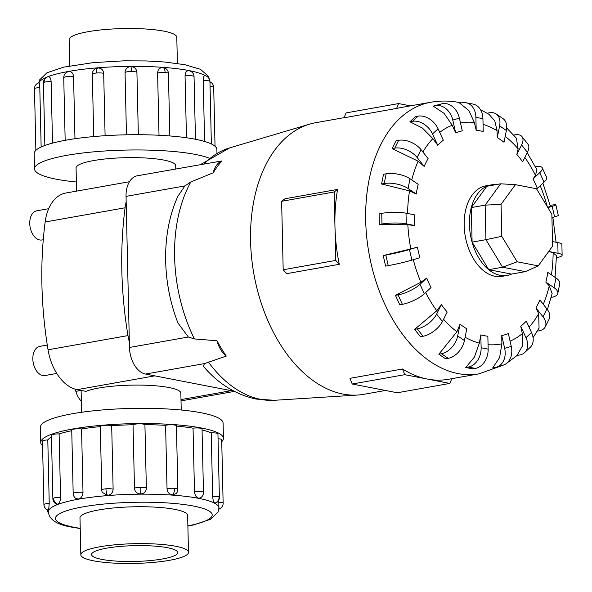 <?xml version="1.0" encoding="UTF-8"?>
<svg xmlns="http://www.w3.org/2000/svg" width="592" height="592" viewBox="0 0 592 592"><rect width="100%" height="100%" fill="white"/><g stroke="black" fill="none" stroke-linecap="round" stroke-linejoin="round"><path stroke-width="0.89" d="M181.233 410.012L180.849 393.147A49.824 9.132 178.7 0 0 169.001 387.531A49.824 9.132 178.7 0 0 85.981 391.371L77.138 389.654A44.829 28.394 79.9 0 1 48.056 349.791A295.852 187.383 79.9 0 1 45.155 221.985A44.829 28.394 79.9 0 1 65.838 193.022L129.456 181.714M175.765 168.949L175.691 165.693A49.824 9.132 178.7 0 0 163.836 160.077A49.824 9.132 178.7 0 0 108.602 158.634A49.824 9.132 178.7 0 0 76.065 167.958L76.59 191.112M56.743 373.448L45.014 375.535A14.815 9.383 -100.1 0 1 42.757 375.506A14.815 9.383 -100.1 0 1 32.945 360.839A14.815 9.383 -100.1 0 1 39.834 346.364L47.286 345.04M43.26 239.745L41.936 239.982A14.815 9.383 -100.1 0 1 39.679 239.952A14.815 9.383 -100.1 0 1 29.866 225.286A14.815 9.383 -100.1 0 1 36.756 210.811L48.692 208.687M93.632 560.839A53.842 9.872 178.7 0 0 153.321 562.4A53.842 9.872 178.7 0 0 188.478 552.329A53.842 9.872 178.7 0 0 175.676 546.261A53.842 9.872 178.7 0 0 115.98 544.707A53.842 9.872 178.7 0 0 80.823 554.771A53.842 9.872 178.7 0 0 93.632 560.839M167.492 547.718A43.105 7.896 -1.3 0 1 177.741 552.573A43.105 7.896 -1.3 0 1 149.598 560.631A43.105 7.896 -1.3 0 1 101.817 559.388A43.105 7.896 -1.3 0 1 91.56 554.526A43.105 7.896 -1.3 0 1 119.71 546.468A43.105 7.896 -1.3 0 1 167.492 547.718M69.73 65.897L69.131 39.671A53.842 9.872 -1.3 0 1 104.296 29.6A53.842 9.872 -1.3 0 1 163.984 31.161A53.842 9.872 -1.3 0 1 176.793 37.229L177.385 63.455M40.737 442.498L40.389 427.246A91.375 16.746 -1.3 0 1 100.055 410.16A91.375 16.746 -1.3 0 1 201.361 412.802A91.375 16.746 -1.3 0 1 223.088 423.102L223.436 438.354A91.375 16.746 178.7 0 0 201.702 428.053A91.375 16.746 178.7 0 0 100.403 425.411A91.375 16.746 178.7 0 0 40.737 442.498A91.375 16.746 178.7 0 0 42.58 445.739M221.741 441.669A91.375 16.746 178.7 0 0 223.436 438.354M214.815 503.148A6.09 5.705 -61.3 0 0 219.084 496.977A6.09 1.117 178.7 0 1 219.38 497.31A6.09 6.09 0 0 1 215.281 503.207L214.815 503.148C213.631 502.194 212.913 499.929 212.661 496.355L211.218 432.87A85.285 15.629 178.7 0 0 202.057 429.955M203.478 492.418A6.09 6.09 0 0 1 200.222 497.953L198.638 498.175C196.226 497.376 194.842 495.201 194.487 491.641L193.044 428.157A6.09 1.117 -1.3 0 1 200.592 428.253A6.09 1.117 -1.3 0 1 202.035 428.934L203.478 492.418A6.09 1.117 178.7 0 0 202.027 491.737A6.09 1.117 178.7 0 0 194.487 491.641M177.852 489.258A6.09 6.09 0 0 1 176.283 493.476L172.561 494.956C169.297 494.387 167.455 492.329 167.033 488.8L165.59 425.315A6.09 1.117 -1.3 0 1 173.101 424.856A6.09 1.117 -1.3 0 1 176.416 425.774L177.852 489.258A6.09 1.117 178.7 0 0 174.544 488.341A6.09 1.117 178.7 0 0 167.033 488.8M113.124 489.177C112.85 492.714 110.985 494.794 107.522 495.415L102.275 492.329A6.09 6.09 0 0 1 101.75 489.984L100.307 426.499A6.09 1.117 -1.3 0 1 104.532 425.337A6.09 1.117 -1.3 0 1 111.688 425.692L113.124 489.177A6.09 1.117 178.7 0 0 105.968 488.822A6.09 1.117 178.7 0 0 101.75 489.984M57.787 504.251A6.09 5.321 -110.8 0 1 53.539 498.138A6.09 1.117 178.7 0 0 52.873 498.671L51.43 435.187A6.09 1.117 -1.3 0 1 52.103 434.654A6.09 1.117 -1.3 0 1 59.119 433.936L60.562 497.421C60.421 501.002 59.496 503.274 57.787 504.251L56.928 504.273M211.218 432.87A6.09 1.117 -1.3 0 1 217.649 433.492A6.09 1.117 -1.3 0 1 217.937 433.825L219.38 497.31M42.498 441.24A6.09 1.117 -1.3 0 1 42.476 441.151A6.09 1.117 -1.3 0 1 42.491 441.055A6.09 1.117 -1.3 0 1 47.797 439.923L49.232 503.407L48.581 510.415A6.09 6.09 0 0 1 43.912 504.636A6.09 1.117 178.7 0 0 43.941 504.732M82.998 492.426C82.769 495.985 81.252 498.183 78.455 499.019L76.087 498.582A6.09 6.09 0 0 1 73.179 493.528L71.736 430.044A6.09 1.117 -1.3 0 1 73.882 429.141A6.09 1.117 -1.3 0 1 81.555 428.941L82.998 492.426A6.09 1.117 178.7 0 0 75.325 492.625A6.09 1.117 178.7 0 0 73.179 493.528M146.357 488.171C146.098 491.686 144.167 493.624 140.57 493.987C136.944 493.676 134.909 491.76 134.48 488.252L133.037 424.767A6.09 1.117 -1.3 0 1 139.372 423.835A6.09 1.117 -1.3 0 1 144.922 424.686L146.357 488.171A6.09 1.117 178.7 0 0 140.815 487.32A6.09 1.117 178.7 0 0 134.48 488.252M79.994 518.252A53.879 9.872 -1.3 0 1 79.95 517.896A53.879 9.872 -1.3 0 1 115.137 507.818A53.879 9.872 -1.3 0 1 174.862 509.379A53.879 9.872 -1.3 0 1 187.679 515.454A53.879 9.872 -1.3 0 1 187.649 515.802M208.776 157.968A91.375 16.746 178.7 0 0 195.493 154.453A91.375 16.746 178.7 0 0 94.187 151.811A91.375 16.746 178.7 0 0 34.521 168.898A91.375 16.746 178.7 0 0 56.255 179.198A91.375 16.746 178.7 0 0 76.383 181.988M34.521 168.898L34.181 153.646A91.375 16.746 -1.3 0 1 93.847 136.56A91.375 16.746 -1.3 0 1 195.145 139.201A91.375 16.746 -1.3 0 1 216.879 149.502L216.961 153.032M38.976 82.88C39.346 82.554 39.62 84.131 39.797 87.586L41.144 147.008M51.127 81.6C50.823 78.137 49.809 76.538 48.093 76.812L48.307 76.745A6.09 6.09 0 0 0 47.36 77.019A6.09 5.321 69.2 0 0 44.104 82.325A6.09 1.117 -1.3 0 1 51.127 81.6L52.525 143.109M73.563 76.605A6.09 1.117 -1.3 0 0 65.89 76.805A6.09 1.117 -1.3 0 0 63.744 77.707A6.09 6.09 0 0 1 68.731 71.58L68.753 71.573C71.565 71.447 73.171 73.119 73.563 76.605L74.969 138.735M92.345 74.274A6.09 1.117 -1.3 0 1 92.315 74.17A6.09 6.09 0 0 1 96.873 68.132L97.821 67.969C101.299 68.058 103.26 69.849 103.689 73.356L105.102 135.694M126.459 134.806L125.045 72.439C125.319 68.901 127.258 66.933 130.869 66.548C134.48 66.881 136.5 68.82 136.922 72.357L138.336 134.71M159.011 135.257L157.598 72.979C157.857 69.464 159.618 67.643 162.867 67.518L163.251 67.562A6.09 6.09 0 0 1 168.417 73.445L169.837 135.953M186.458 137.758L185.052 75.82C185.252 72.335 186.547 70.64 188.937 70.729L188.804 70.707A6.09 6.09 0 0 1 194.043 76.605L195.464 139.268M204.603 141.451L203.219 80.534C203.315 77.064 203.944 75.458 205.113 75.709A6.09 5.705 118.7 0 1 206.778 76.287A6.09 5.705 118.7 0 1 209.649 81.163A6.09 1.117 -1.3 0 1 209.945 81.496L211.359 143.96M466.045 102.734L473.075 104.096A17.242 12.965 -79 0 1 482.924 118.689L483.22 131.579A104.259 66.038 79.9 0 0 479.698 130.758A104.259 66.038 79.9 0 0 476.19 130.218L474.355 122.529L468.864 110.519L459.755 103.178L462.374 102.712A17.242 12.965 101 0 1 466.045 102.734A17.242 12.965 101 0 1 475.894 117.327L476.19 130.218M452.229 125.26L444.126 113.368L433.211 106.116L442.446 103.652A17.242 13.305 -106.8 0 1 459.392 118.097L462.293 130.869A104.259 66.038 79.9 0 0 455.685 132.874L452.236 125.26A112.369 71.173 79.9 0 0 439.723 132.371M418.07 116.128A17.242 12.343 -133 0 1 438.073 128.775L443.304 140.178A104.259 66.038 79.9 0 0 437.762 145.343L432.87 138.587L422.429 128.072L409.908 121.767L415.451 116.594L418.07 116.128L412.528 121.301A17.242 12.343 47 0 1 432.53 133.947L437.762 145.343M398.668 140.304A17.242 10.175 -153.3 0 1 421.06 149.68L428.105 158.589A104.259 66.038 79.9 0 0 424.168 166.426L418.152 161.202L392.119 148.607L396.048 140.77L398.668 140.304L394.738 148.141A17.242 10.175 26.7 0 1 417.123 157.516L424.168 166.426M386.147 173.804A17.242 7.008 -168.7 0 1 410.012 178.762L418.181 184.312A104.259 66.038 79.9 0 0 416.243 194.043L409.531 190.905L381.588 184.001L383.527 174.27L386.147 173.804L384.201 183.535A17.242 7.008 11.3 0 1 408.073 188.493L416.243 194.043M381.722 213.349A17.242 3.16 178.7 0 1 406.016 213.179L414.511 214.822A104.259 66.038 79.9 0 0 414.748 225.493L407.836 224.768L379.346 224.486L379.102 213.816L381.722 213.349L381.966 224.02A17.242 3.16 -1.3 0 1 406.26 223.85L414.748 225.493M410.848 248.921L417.441 247.13A104.259 66.038 79.9 0 0 419.846 257.705L411.862 260.125A17.242 0.999 -12.8 0 1 388.234 265.638L385.614 266.104L383.209 255.529L410.848 248.921A112.369 71.173 79.9 0 1 407.836 224.768M420.897 282.243L426.699 278.085A104.259 66.038 79.9 0 0 431.028 287.52L424.331 293.765A17.242 5.062 -24.6 0 1 402.39 304.31L399.778 304.776L395.449 295.341L420.897 282.243A112.369 71.173 79.9 0 1 413.297 259.688M436.778 310.793L441.373 304.643A104.259 66.038 79.9 0 0 447.204 312.021L442.446 321.478A17.242 8.628 -38.3 0 1 423.065 336.256L420.446 336.715L414.615 329.344L436.778 310.793A112.369 71.173 79.9 0 1 425.655 292.529M456.92 331.779L460.028 324.209A104.259 66.038 79.9 0 0 466.785 328.804L464.439 340.555A17.242 11.352 -55.8 0 1 448.225 358.338L445.606 358.804L438.842 354.208L456.92 331.779A112.369 71.173 79.9 0 1 443.563 319.266M479.357 343.145L480.83 334.872A104.259 66.038 79.9 0 0 484.352 335.694A104.259 66.038 79.9 0 0 487.86 336.234L488.156 349.132A17.242 12.965 -79 0 1 475.406 368.409L472.786 368.875L465.756 367.514L474.458 357.006L479.357 343.145A112.369 71.173 79.9 0 1 465.112 337.211M495.778 184.674A45.976 29.119 79.9 0 0 491.131 184.911L485.877 185.844A45.976 29.119 79.9 0 0 464.498 230.769A45.976 29.119 79.9 0 0 494.949 276.294A45.976 29.119 79.9 0 0 501.972 276.375L507.226 275.443A45.976 29.119 79.9 0 0 511.666 274.066M285.033 198.749L337.573 189.41A137.921 87.357 79.9 0 0 334.946 226.188A137.921 87.357 79.9 0 0 339.275 264.313L286.728 273.645L283.183 269.76L281.629 201.295L285.033 198.749M344.115 117.653L315.721 122.699A137.921 87.357 79.9 0 0 309.623 124.142A137.921 87.357 79.9 0 0 252.133 262.367A137.921 87.357 79.9 0 0 342.931 394.05A137.921 87.357 79.9 0 0 357.768 395.034A137.921 87.357 79.9 0 0 363.991 394.287L385.488 390.468M404.758 374.684L352.218 384.016L349.976 378.332L402.523 368.994A137.921 87.357 79.9 0 0 427.306 379.05L404.758 374.684L402.523 368.994M461.212 102.919L459.251 102.512C449.779 100.677 440.315 100.581 430.858 102.231L400.096 107.7A137.921 87.357 79.9 0 0 396.61 108.44L344.063 117.778L346.061 112.909L398.608 103.57L410.426 105.864M233.936 391.201L145.528 374.063A23.983 15.192 79.9 0 1 129.47 347.474L126.044 196.374A23.983 15.192 79.9 0 1 137.374 175.772L221.852 160.95A130.98 82.961 79.9 0 0 213.209 172.805L190.846 181.951L184.904 185.918L178.022 196.063C161.216 232.197 161.808 281.947 177.977 323.04L188.33 337.011L194.405 338.935L217.02 340.755A130.98 82.961 79.9 0 0 226.285 356.081L204.395 363.599L203.396 366.307C218.13 383.712 235.705 394.635 256.121 399.082L274.481 400.288L357.768 395.034M491.131 184.911A45.976 29.119 79.9 0 0 469.752 229.837A45.976 29.119 79.9 0 0 500.203 275.361A45.976 29.119 79.9 0 0 507.226 275.443M536.463 188.744L551.855 214.215L552.58 246.168L538.217 265.875L517.171 261.79L501.779 236.319L501.054 204.366L515.417 184.66L536.463 188.744M525.326 271.639L502.564 267.229L488.748 269.678L511.503 274.096L525.326 271.639L538.217 265.875M488.748 269.678L472.098 242.128L485.921 239.671L502.564 267.229L517.171 261.79M472.098 242.128L471.313 207.577L485.137 205.121L485.921 239.671L501.779 236.319M471.313 207.577L486.853 186.265L500.669 183.809L485.137 205.121L501.054 204.366M500.669 183.809L515.417 184.66M396.61 108.44L398.608 103.57M451.8 378.688L449.846 383.424L427.306 379.05A137.921 87.357 79.9 0 0 448.359 379.294L479.128 373.826A137.921 87.357 79.9 0 1 458.067 373.582A137.921 87.357 79.9 0 1 366.714 237.015A137.921 87.357 79.9 0 1 430.858 102.231M352.218 384.016L397.306 392.762L449.846 383.424M339.275 264.313L335.723 260.421L334.169 191.956L337.573 189.41M334.169 191.956L281.629 201.295M335.723 260.421L283.183 269.76M487.142 113.213L489.554 112.783A17.242 11.352 124.2 0 1 496.163 113.967A17.242 11.352 124.2 0 1 499.611 125.896L497.265 137.647L497.058 130.669L494.771 120.827L488.881 114.256L480.489 109.653M496.163 113.967L502.926 118.563A17.242 11.352 -55.8 0 1 506.367 130.492L504.021 142.243A104.259 66.038 79.9 0 0 497.265 137.647M513.641 135.065L514.714 134.872A17.242 8.628 141.7 0 1 521.989 136.619A17.242 8.628 141.7 0 1 521.604 144.973L516.846 154.438L518.133 148.873L516.379 138.18L506.7 127.976M535.442 166.803A17.242 5.062 155.4 0 1 542.257 167.832A17.242 5.062 155.4 0 1 539.719 172.686L533.022 178.932L535.508 175.365L536.885 169.652L527.235 152.736M547.763 207.444L550.316 206.053L542.901 183.194M555.037 277.322L556.473 255.589L553.143 252.947L549.539 251.63A104.259 66.038 79.9 0 0 549.554 250.32M547.4 309.572L552.121 293.551L549.265 285.869L545.868 282.14A104.259 66.038 79.9 0 0 547.807 272.409L555.977 277.959A17.242 7.008 -168.7 0 1 559.751 283.672L557.805 293.403A17.242 7.008 11.3 0 1 551.633 297.317L551.167 297.406M533.066 337.692L539.068 328.057L538.646 313.671L535.945 307.862A104.259 66.038 79.9 0 0 539.882 300.026L546.927 308.943A17.242 10.175 -153.3 0 1 549.191 319.014L545.262 326.851A17.242 10.175 26.7 0 1 539.105 330.817L537.292 331.143M517.097 355.452L522.381 345.987L522.329 333.629L520.745 326.281A104.259 66.038 79.9 0 0 526.288 321.108L531.52 332.504A17.242 12.343 -133 0 1 530.143 347.452L524.593 352.617A17.242 12.343 47 0 1 519.709 354.993L517.09 355.459M492.714 367.943L499.611 357.524L501.898 343.782L501.757 335.583A104.259 66.038 79.9 0 0 508.365 333.585L511.266 346.357A17.242 13.305 -106.8 0 1 503.126 365.19L496.518 367.188A17.242 13.305 73.2 0 1 495.334 367.477L492.714 367.943M521.989 136.619L527.82 143.997A17.242 8.628 -38.3 0 1 527.428 152.351L522.677 161.808A104.259 66.038 79.9 0 0 516.846 154.438M542.257 167.832L546.579 177.274A17.242 5.062 -24.6 0 1 544.048 182.121L537.351 188.374A104.259 66.038 79.9 0 0 533.022 178.932M550.138 205.38A17.242 0.999 167.2 0 1 555.866 204.847A17.242 0.999 167.2 0 1 552.188 206.327L547.881 207.637M551.936 217.708L554.593 216.901A17.242 0.999 -12.8 0 0 558.271 215.414L555.866 204.847M549.539 251.63L558.034 253.28A17.242 3.16 -1.3 0 1 562.134 255.219L561.889 244.548A17.242 3.16 178.7 0 0 557.79 242.602L552.477 241.573M562.134 255.219A17.242 3.16 -1.3 0 1 556.443 257.705M545.868 282.14L554.038 287.69A17.242 7.008 11.3 0 1 557.805 293.403M535.945 307.862L542.99 316.772A17.242 10.175 26.7 0 1 545.262 326.851M520.745 326.281L525.977 337.677A17.242 12.343 47 0 1 524.593 352.617M501.757 335.583L504.658 348.355A17.242 13.305 73.2 0 1 496.518 367.188M480.83 334.872L481.126 347.763A17.242 12.965 101 0 1 468.376 367.047L465.756 367.514M460.028 324.209L457.683 335.967A17.242 11.352 124.2 0 1 441.462 353.742L438.842 354.208M441.373 304.643L436.622 314.108A17.242 8.628 141.7 0 1 417.234 328.878L414.615 329.344M426.699 278.085L420.002 284.33A17.242 5.062 155.4 0 1 398.068 294.875L395.449 295.341M417.441 247.13L409.457 249.55A17.242 0.999 167.2 0 1 385.829 255.063L383.209 255.529M379.346 224.486L381.966 224.02M381.588 184.001L384.201 183.535M392.119 148.607L394.738 148.141M409.908 121.767L412.528 121.301M433.211 106.116L435.83 105.65A17.242 13.305 73.2 0 1 452.784 120.102L455.685 132.874M213.209 172.805A23.983 15.192 -100.1 0 1 221.852 160.95M226.285 356.081A23.983 15.192 -100.1 0 1 217.02 340.755M129.345 341.991A44.829 28.394 -100.1 0 1 127.976 335.59A295.852 187.383 -100.1 0 1 125.075 207.785A44.829 28.394 -100.1 0 1 126.163 201.857M218.048 438.761A6.09 1.117 -1.3 0 1 221.697 439.701L223.14 503.185A6.09 1.117 178.7 0 0 218.796 502.216M193.044 428.157A85.285 15.629 178.7 0 0 176.423 426.099M165.59 425.315A85.285 15.629 178.7 0 0 144.922 424.686M133.037 424.767A85.285 15.629 178.7 0 0 111.688 425.692M100.307 426.61A85.285 15.629 178.7 0 0 81.555 428.941M71.75 430.702A85.285 15.629 178.7 0 0 59.119 433.936M51.474 437.103A85.285 15.629 178.7 0 0 47.797 439.923M81.03 390.409L75.835 391.334L75.391 389.24M81.356 401.124A17.242 10.922 -100.1 0 1 75.835 391.334M80.231 528.545L72.624 527.28C57.121 524.867 49.047 519.717 48.403 511.828A85.285 15.629 -1.3 0 1 104.088 495.881A85.285 15.629 -1.3 0 1 198.638 498.346A85.285 15.629 -1.3 0 1 218.922 507.958L218.744 500.159M187.879 525.888A78.388 14.363 178.7 0 0 193.54 506.056A78.388 14.363 178.7 0 0 83.072 506.833A78.388 14.363 178.7 0 0 74.089 527.287A78.388 14.363 178.7 0 0 80.223 528.33M172.561 494.956A6.09 2.753 -85.9 0 0 174.544 488.341M107.522 495.415A6.09 1.813 -94.6 0 1 105.968 488.822M60.562 497.421A6.09 1.117 178.7 0 0 53.539 498.138M47.885 510.208A6.09 1.117 178.7 0 0 47.671 510.504A6.09 6.09 0 0 0 48.611 513.619M218.885 509.053A6.09 5.964 23.7 0 0 223.117 503.281A6.09 1.117 178.7 0 0 223.14 503.185A6.09 6.09 0 0 1 218.877 509.135M48.677 510.319A6.09 5.964 -156.3 0 1 43.934 504.539A6.09 1.117 178.7 0 0 43.912 504.636L42.476 441.151M49.232 503.407A6.09 1.117 178.7 0 0 43.934 504.539M140.57 493.987A6.09 0.511 -90.4 0 0 140.815 487.32M205.557 75.783A85.285 15.629 178.7 0 0 188.929 70.559A85.285 15.629 178.7 0 0 97.532 67.821A85.285 15.629 178.7 0 0 38.924 82.813M203.219 80.534A6.09 1.117 -1.3 0 1 209.649 81.163M48.093 76.812A6.09 5.321 69.2 0 0 47.36 77.019A6.09 6.09 0 0 0 43.431 82.85A6.09 1.117 -1.3 0 1 44.104 82.325M97.821 67.969A6.09 1.813 85.4 0 0 96.533 73.008A6.09 1.117 -1.3 0 1 103.689 73.356M93.728 136.567L92.315 74.17A6.09 1.117 -1.3 0 1 96.533 73.008M162.867 67.518A6.09 2.753 94.1 0 1 165.109 72.527A6.09 1.117 -1.3 0 1 168.417 73.445M157.598 72.979A6.09 1.117 -1.3 0 1 165.109 72.527M185.052 75.82A6.09 1.117 -1.3 0 1 192.592 75.917A6.09 1.117 -1.3 0 1 194.043 76.605M130.869 66.548A6.09 0.511 89.6 0 1 131.372 71.506A6.09 1.117 -1.3 0 1 136.922 72.357M125.045 72.439A6.09 1.117 -1.3 0 1 131.372 71.506M39.065 82.776A6.09 6.09 0 0 0 34.987 86.225A6.09 5.964 23.7 0 0 34.499 88.719A6.09 1.117 -1.3 0 1 39.797 87.586M210.056 86.432A6.09 1.117 -1.3 0 1 213.705 87.364A6.09 6.09 0 0 0 209.953 81.881M474.355 122.529A112.369 71.173 79.9 0 0 460.487 122.929M432.87 138.587A112.369 71.173 79.9 0 0 422.888 151.989M418.152 161.202A112.369 71.173 79.9 0 0 411.766 179.953M409.531 190.905A112.369 71.173 79.9 0 0 407.607 213.483M200.533 164.546L229.629 147.904A128.501 81.393 79.9 0 0 204.033 163.925M208.34 361.993A128.501 81.393 79.9 0 0 260.658 399.371A128.501 81.393 79.9 0 0 274.481 400.288M190.846 181.951A128.501 81.393 79.9 0 0 194.405 338.935M506.367 130.492L499.611 125.896M497.058 130.669A112.369 71.173 79.9 0 0 483.057 124.372M518.133 148.873A112.369 71.173 79.9 0 0 505.205 136.338M535.508 175.365A112.369 71.173 79.9 0 0 524.852 157.487M547.23 206.564A112.369 71.173 79.9 0 0 540.215 185.703M552.869 241.647A112.369 71.173 79.9 0 0 552.321 234.669M551.411 274.858A112.369 71.173 79.9 0 0 553.143 252.947M543.256 304.295A112.369 71.173 79.9 0 0 549.265 285.869M529.063 327.161A112.369 71.173 79.9 0 0 538.646 313.671M510.082 341.14A112.369 71.173 79.9 0 0 522.329 333.629M488.052 344.685A112.369 71.173 79.9 0 0 501.898 343.782M527.428 152.351L521.604 144.973M544.048 182.121L539.719 172.686M554.593 216.901L552.188 206.327M558.034 253.28L557.79 242.602M554.038 287.69L555.977 277.959M542.99 316.772L546.927 308.943M525.977 337.677L531.52 332.504M504.658 348.355L511.266 346.357M481.126 347.763L488.156 349.132M468.376 367.047L475.406 368.409M457.683 335.967L464.439 340.555M441.462 353.742L448.225 358.338M436.622 314.108L442.446 321.478M417.234 328.878L423.065 336.256M420.002 284.33L424.331 293.765M398.068 294.875L402.39 304.31M409.457 249.55L411.862 260.125M385.829 255.063L388.234 265.638M406.016 213.179L406.26 223.85M410.012 178.762L408.073 188.493M421.06 149.68L417.123 157.516M438.073 128.775L432.53 133.947M459.392 118.097L452.784 120.102M442.446 103.652L435.83 105.65M482.924 118.689L475.894 117.327M126.044 196.374L184.904 185.918M129.47 347.474L188.33 337.011M145.528 374.063L204.395 363.599M219.084 496.977A6.09 1.117 178.7 0 0 212.661 496.355M127.976 335.59L48.056 349.791M125.075 207.785L45.155 221.985M231.213 390.676L180.997 399.6M154.793 375.853L77.138 389.654M81.607 412.269L81.111 390.424M187.634 515.099L188.478 552.329M47.671 510.504L47.663 510.119M38.739 82.865L39.457 80.046L46.983 72.764L63.751 67.14L93.447 62.604L123.98 60.835L146.202 60.939L164.598 62.005L184.993 64.72L200.385 69.264L208.266 76.198L209.006 78.381M209.945 81.496A6.09 6.09 0 0 0 204.906 75.628M43.431 82.85L44.851 145.484M63.744 77.707L65.164 140.326M34.987 86.225A6.09 6.09 0 0 0 34.477 88.815L35.875 150.331M213.705 87.364L215.037 146.261M229.629 147.904L309.623 124.142M552.869 217.427L556.08 242.276M517.149 355.444L507.263 362.8M503.429 365.094L479.128 373.826M52.873 498.671A6.09 6.09 0 0 0 56.921 504.273M48.403 511.828L48.366 510.363M187.886 526.103L193.858 524.86L210.626 519.236L218.152 511.954L218.922 507.958M79.979 517.541L80.823 554.771M234.343 391.416L181.026 400.888"/></g></svg>
